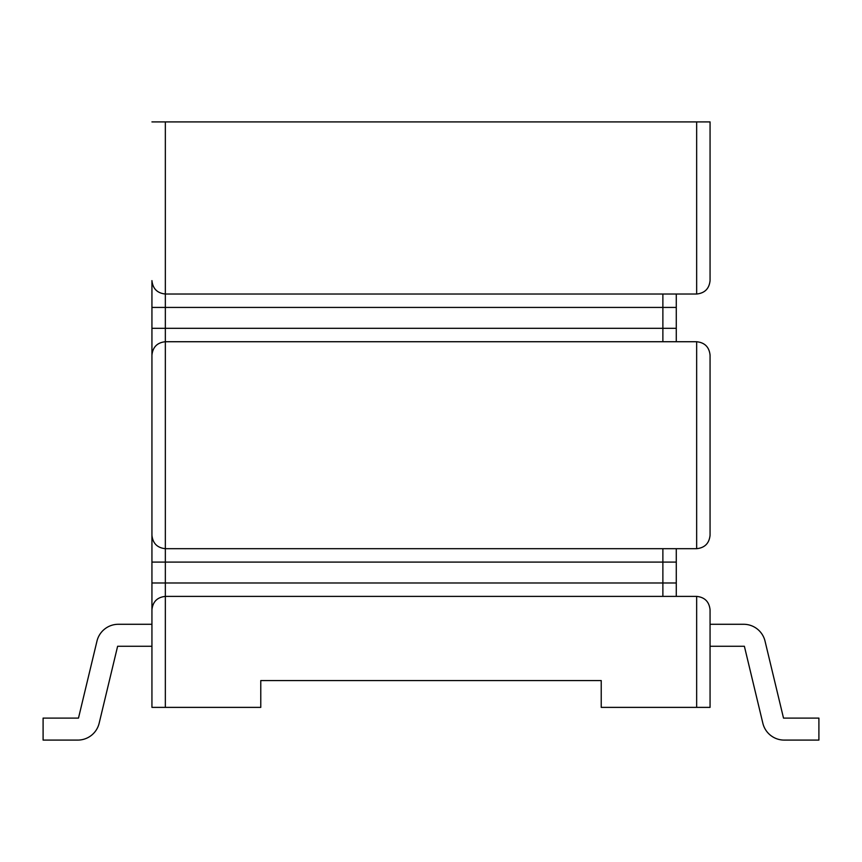 <?xml version="1.0" encoding="UTF-8"?>
<svg xmlns="http://www.w3.org/2000/svg" width="862" height="862" viewBox="0 0 862 862"><rect width="100%" height="100%" fill="white"/><g stroke="black" fill="none" stroke-linecap="round" stroke-linejoin="round"><path stroke-width="1.29" d="M710.062 609.8C709.211 601.719 704.739 597.247 696.658 596.396C704.739 597.247 709.211 601.719 710.062 609.8L710.062 707.379L601.223 707.379L601.223 680.571L260.777 680.571L260.777 707.379L151.938 707.379L151.938 609.8L151.938 624.282L118.331 624.282A21.981 21.981 0 0 0 96.964 641.134L78.485 718.1L43.1 718.1L43.1 740.092L77.774 740.092A21.981 21.981 0 0 0 99.152 723.24L117.62 646.263L151.938 646.263L151.938 707.379M43.1 740.092L77.774 740.092L43.1 740.092M99.152 723.24L117.62 646.263L99.152 723.24M96.964 641.134L78.485 718.1L96.964 641.134M696.658 707.379L696.658 596.396L165.342 596.396C157.261 597.247 152.79 601.719 151.938 609.8L151.938 280.613C152.79 288.695 157.261 293.166 165.342 294.017L165.342 328.325L662.878 328.325L662.878 307.422L151.938 307.422M151.938 328.325L165.342 328.325L165.342 548.685L696.658 548.685C704.739 547.833 709.211 543.362 710.062 535.28L710.062 355.133C709.211 347.052 704.739 342.58 696.658 341.729C704.739 342.58 709.211 347.052 710.062 355.133L710.062 535.28C709.211 543.362 704.739 547.833 696.658 548.685L696.658 341.729L165.342 341.729C157.261 342.58 152.79 347.052 151.938 355.133L151.938 535.28C152.79 543.362 157.261 547.833 165.342 548.685L165.342 582.992L662.878 582.992L662.878 562.089L151.938 562.089M710.062 121.908L710.062 280.613C709.211 288.695 704.739 293.166 696.658 294.017L165.342 294.017L165.342 121.908L710.062 121.908L710.062 280.613C709.211 288.695 704.739 293.166 696.658 294.017L696.658 121.908M151.938 121.908L165.342 121.908M676.282 548.685L676.282 596.396M676.282 294.017L676.282 341.729M710.062 646.263L744.38 646.263L762.848 723.24A21.981 21.981 0 0 0 784.226 740.092L818.9 740.092L784.226 740.092L818.9 740.092L818.9 718.1L783.515 718.1L765.036 641.134A21.981 21.981 0 0 0 743.669 624.282L710.062 624.282M744.38 646.263L762.848 723.24L744.38 646.263M783.515 718.1L765.036 641.134L783.515 718.1M151.938 582.992L165.342 582.992L165.342 707.379M662.878 596.396L662.878 582.992L676.282 582.992M662.878 341.729L662.878 328.325L676.282 328.325M676.282 562.089L662.878 562.089L662.878 548.685M676.282 307.422L662.878 307.422L662.878 294.017"/></g></svg>
